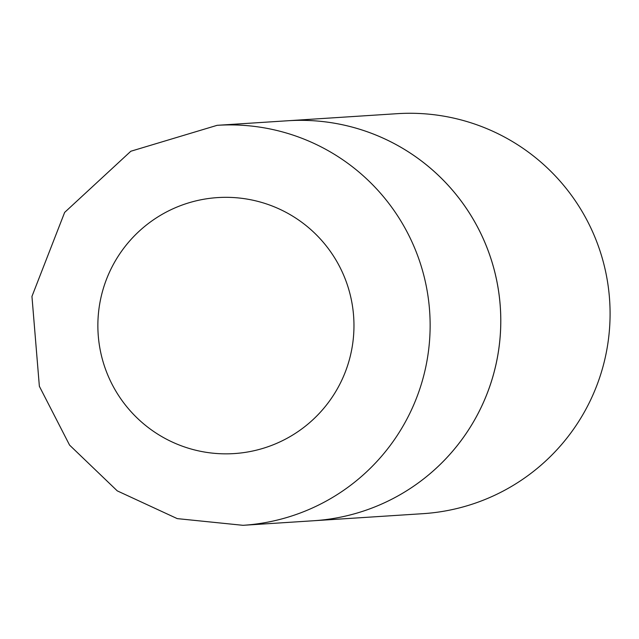 <?xml version="1.0" encoding="UTF-8"?>
<svg xmlns="http://www.w3.org/2000/svg" width="639" height="639" viewBox="0 0 639 639"><rect width="100%" height="100%" fill="white"/><g stroke="black" fill="none" stroke-linecap="round" stroke-linejoin="round"><path stroke-width="0.96" d="M491.295 259.761A200.414 200.079 -93.7 0 0 287.782 120.755A200.414 200.079 86.3 0 1 361.642 511.655A200.414 200.079 86.3 0 1 313.645 520.745A200.414 200.079 -93.7 0 0 491.295 259.761M217.124 125.324L397.091 113.686A200.414 200.079 86.3 0 1 470.951 504.586A200.414 200.079 86.3 0 1 422.962 513.676L242.996 525.314A200.414 200.079 -93.7 0 0 420.638 264.338A200.414 200.079 -93.7 0 0 217.124 125.324L130.835 151.243L64.643 212.412L31.95 296.424L39.362 386.283L69.571 445.103L117.264 490.872L177.251 518.62L242.996 525.314M347.888 286.56A128.263 128.048 -93.7 0 0 186.923 203.41A128.263 128.048 -93.7 0 0 103.949 364.621A128.263 128.048 -93.7 0 0 264.913 447.763A128.263 128.048 -93.7 0 0 347.888 286.56"/></g></svg>
